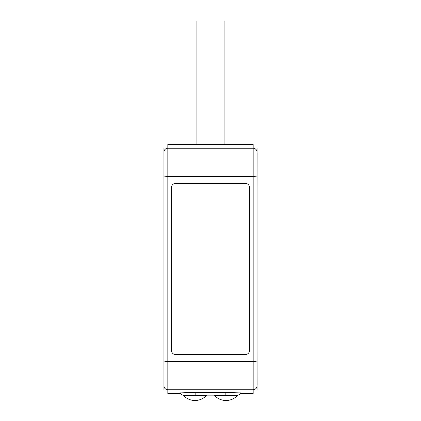 <?xml version="1.0" encoding="UTF-8"?>
<svg xmlns="http://www.w3.org/2000/svg" width="421" height="421" viewBox="0 0 421 421"><rect width="100%" height="100%" fill="white"/><g stroke="black" fill="none" stroke-linecap="round" stroke-linejoin="round"><path stroke-width="0.63" d="M167.837 144.424L253.163 144.424M167.837 393.53L180.367 393.53M240.633 393.53L253.163 393.53M245.411 354.545L175.589 354.545A4.11 4.11 0 0 1 171.479 350.43L171.479 187.524A4.11 4.11 0 0 1 175.589 183.414L245.411 183.414A4.11 4.11 0 0 1 249.521 187.524L249.521 350.43A4.11 4.11 0 0 1 245.411 354.545M257.047 148.303L257.047 362.123C256.826 361.797 255.531 361.618 253.168 361.592L167.832 361.592L167.832 393.535M163.953 389.651L163.953 175.831C164.179 176.162 165.469 176.341 167.832 176.362L253.168 176.362L253.168 144.424M167.832 144.424L167.832 148.234L253.168 148.234C255.526 148.466 256.821 149.75 257.047 152.097M240.986 392.93L225.845 392.398L190.134 392.43L180.014 392.93M253.168 393.535L253.168 389.725L167.832 389.725C165.474 389.488 164.179 388.199 163.953 385.862M163.953 170.458L163.953 153.002M163.953 175.831L163.953 148.303M163.953 367.501L163.953 384.952M257.047 187.913L257.084 153.002L257.047 187.913M257.047 362.123L257.047 389.651M257.047 350.046L257.084 384.952L257.047 350.046M240.98 392.946C240.233 394.351 239.07 395.082 237.481 395.145L183.519 395.145C181.93 395.082 180.767 394.351 180.02 392.946M163.953 362.123C164.174 361.797 165.469 361.618 167.832 361.592L167.832 148.234C165.474 148.466 164.179 149.75 163.953 152.097M257.047 175.831C256.821 176.162 255.531 176.341 253.168 176.362L253.168 389.725C255.526 389.488 256.821 388.204 257.047 385.862M237.27 395.677A15.514 15.514 0 0 1 214.763 395.677L237.27 395.677L237.481 395.145M206.237 395.677L183.73 395.677A15.514 15.514 0 0 0 206.237 395.677L206.453 395.145M196.923 144.424L196.923 21.05L224.077 21.05L224.077 144.424M225.845 395.145L225.845 392.398M195.155 395.145L195.155 392.398M214.763 395.677L214.547 395.145M183.73 395.677L183.519 395.145"/></g></svg>
